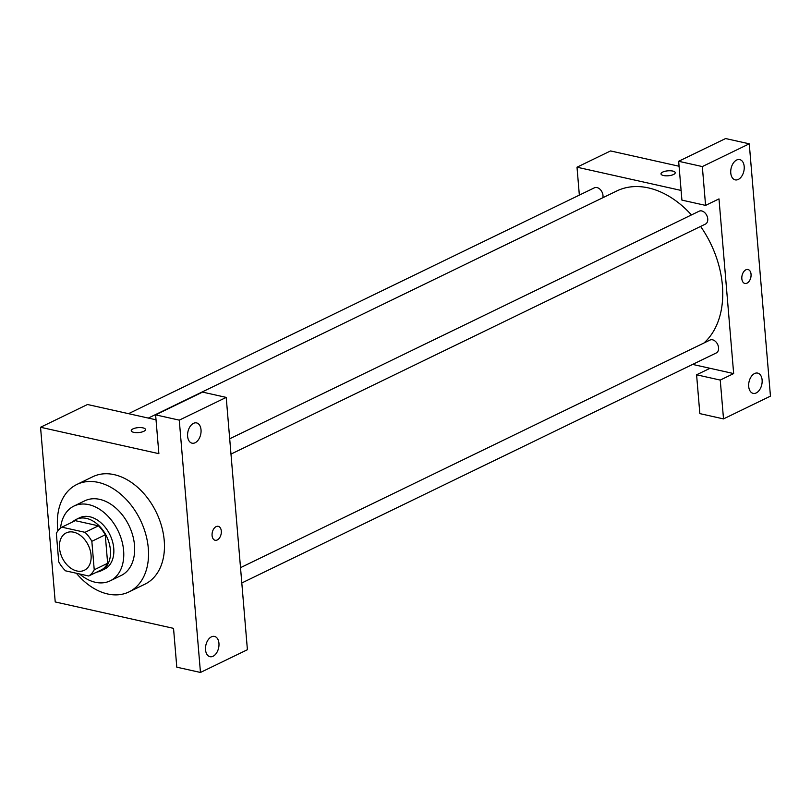 <?xml version="1.0" encoding="UTF-8"?>
<svg xmlns="http://www.w3.org/2000/svg" width="811" height="811" viewBox="0 0 811 811"><rect width="100%" height="100%" fill="white"/><g stroke="black" fill="none" stroke-linecap="round" stroke-linejoin="round"><path stroke-width="1.22" d="M73.659 532.178A20.772 14.466 64.1 0 1 90.153 550.142A20.772 14.466 64.1 0 1 84.354 570.275A20.772 14.466 64.1 0 1 62.275 557.897A20.772 14.466 64.1 0 1 66.228 532.898A20.772 14.466 64.1 0 1 73.659 532.178M56.344 533.385L58.737 561.861A27.898 19.423 64.1 0 0 65.549 570.832L88.693 576.003A27.898 19.423 64.1 0 0 94.228 569.788L91.846 541.312A27.898 19.423 64.1 0 0 85.023 532.33L61.879 527.17A27.898 19.423 64.1 0 0 56.344 533.385M94.228 569.788L107.64 563.28L105.258 534.804L91.846 541.312M85.023 532.33L98.435 525.832L75.291 520.662L61.879 527.17M98.435 525.832A27.898 19.423 64.1 0 1 105.258 534.804M107.64 563.28A27.898 19.423 64.1 0 1 102.105 569.504L88.693 576.003M96.793 572.079A28.557 19.89 -115.9 0 0 101.162 570.782A28.557 19.89 -115.9 0 0 110.397 549.929A28.557 19.89 -115.9 0 0 76.244 519.385A28.557 19.89 -115.9 0 0 72.524 522.01M76.244 519.385L79.6 517.763A28.557 19.89 64.1 0 1 89.808 516.769A28.557 19.89 64.1 0 1 113.743 548.297A28.557 19.89 64.1 0 1 104.507 569.16L101.162 570.782M79.579 573.965A41.543 28.932 -115.9 0 0 110.174 580.838A41.543 28.932 -115.9 0 0 123.607 550.497A41.543 28.932 -115.9 0 0 73.933 506.074A41.543 28.932 -115.9 0 0 60.551 528.103M110.174 580.838L121.072 575.557A41.543 28.932 -115.9 0 0 134.504 545.215A41.543 28.932 -115.9 0 0 84.831 500.792L73.933 506.074M76.406 573.265A59.71 41.594 -115.9 0 0 129 591.908A59.71 41.594 -115.9 0 0 148.301 548.297A59.71 41.594 -115.9 0 0 76.903 484.441A59.71 41.594 -115.9 0 0 57.885 530.881M76.903 484.441L92.829 476.716A59.71 41.594 64.1 0 1 114.189 474.648A59.71 41.594 64.1 0 1 164.227 540.582A59.71 41.594 64.1 0 1 144.926 584.184L129 591.908M179.272 420.139L200.459 672.461L247.406 649.712L226.218 397.39L202.547 392.098L155.611 414.857L179.272 420.139L226.218 397.39M156.026 419.804L87.487 404.507L40.55 427.265L158.875 453.673L155.611 414.857M40.55 427.265L55.219 601.944L173.534 628.363L176.798 667.179L200.459 672.461M143.79 431.32A7.137 2.484 175.2 0 1 136.005 432.628A7.137 2.484 175.2 0 1 131.25 430.702A7.137 2.484 175.2 0 1 138.154 427.64A7.137 2.484 175.2 0 1 145.483 429.506A7.137 2.484 175.2 0 1 143.79 431.32M193.505 423.342A10.381 6.518 -77.4 0 1 196.576 422.916A10.381 6.518 -77.4 0 1 200.682 434.473A10.381 6.518 -77.4 0 1 192.055 443.181A10.381 6.518 -77.4 0 1 187.605 433.986A10.381 6.518 -77.4 0 1 193.505 423.342M211.428 636.848A10.381 6.518 -77.4 0 1 214.509 636.422A10.381 6.518 -77.4 0 1 218.605 647.979A10.381 6.518 -77.4 0 1 209.978 656.687A10.381 6.518 -77.4 0 1 205.528 647.492A10.381 6.518 -77.4 0 1 211.428 636.848M216.131 526.623A7.137 4.481 -77.4 0 1 218.25 526.329A7.137 4.481 -77.4 0 1 221.068 534.277A7.137 4.481 -77.4 0 1 215.138 540.268A7.137 4.481 -77.4 0 1 212.076 533.942A7.137 4.481 -77.4 0 1 216.131 526.623M215.128 540.268A7.137 4.481 102.6 0 0 221.068 534.277A7.137 4.481 102.6 0 0 218.24 526.329M145.483 429.516A7.137 2.484 -4.8 0 0 138.154 427.64A7.137 2.484 -4.8 0 0 131.25 430.712M148.312 418.081L616.826 190.95A88.277 61.484 64.1 0 1 648.405 187.899A88.277 61.484 64.1 0 1 691.459 214.935M700.603 226.421A88.277 61.484 64.1 0 1 703.968 342.992M602.847 197.732A7.167 4.988 -115.9 0 0 600.677 189.977A7.167 4.988 -115.9 0 0 594.422 187.807L128.523 413.671M240.512 567.67L710 340.073A7.167 4.988 64.1 0 1 712.565 339.819A7.167 4.988 64.1 0 1 718.252 346.023A7.167 4.988 64.1 0 1 716.245 352.967L241.8 582.977M229.695 438.792L699.173 211.195A7.167 4.988 64.1 0 1 701.738 210.941A7.167 4.988 64.1 0 1 707.425 217.145A7.167 4.988 64.1 0 1 705.428 224.089L230.973 454.099M718.992 198.888L733.661 373.577L720.249 380.075L723.513 418.902L770.45 396.143L749.263 143.821L702.326 166.569L705.58 205.396L718.992 198.888M681.108 190.433L577.006 167.198L579.348 195.106M692.624 364.413L733.661 373.577M745.887 269.81A7.137 4.481 -77.4 0 1 747.995 269.516A7.137 4.481 -77.4 0 1 750.824 277.463A7.137 4.481 -77.4 0 1 744.893 283.455A7.137 4.481 -77.4 0 1 741.832 277.129A7.137 4.481 -77.4 0 1 745.887 269.81M754.595 373.526A10.381 6.518 -77.4 0 1 757.667 373.101A10.381 6.518 -77.4 0 1 761.772 384.657A10.381 6.518 -77.4 0 1 753.145 393.365A10.381 6.518 -77.4 0 1 748.695 384.171A10.381 6.518 -77.4 0 1 754.595 373.526M736.662 160.02A10.381 6.518 -77.4 0 1 739.744 159.595A10.381 6.518 -77.4 0 1 743.849 171.151A10.381 6.518 -77.4 0 1 735.222 179.87A10.381 6.518 -77.4 0 1 730.762 170.665A10.381 6.518 -77.4 0 1 736.662 160.02M744.883 283.445A7.137 4.481 102.6 0 0 750.814 277.453A7.137 4.481 102.6 0 0 747.995 269.516M705.58 205.396L681.919 200.114L678.655 161.288L725.602 138.539L749.263 143.821M678.655 161.288L702.326 166.569M710 368.295L696.588 374.794L699.842 413.61L723.513 418.902M696.588 374.794L720.249 380.075M679.071 166.245L610.541 150.937L577.006 167.198M673.546 174.497A7.137 2.484 175.2 0 1 665.76 175.815A7.137 2.484 175.2 0 1 661.006 173.889A7.137 2.484 175.2 0 1 667.909 170.817A7.137 2.484 175.2 0 1 675.228 172.692A7.137 2.484 175.2 0 1 673.546 174.497M675.228 172.692A7.137 2.484 -4.8 0 0 667.909 170.827A7.137 2.484 -4.8 0 0 661.006 173.889"/></g></svg>
